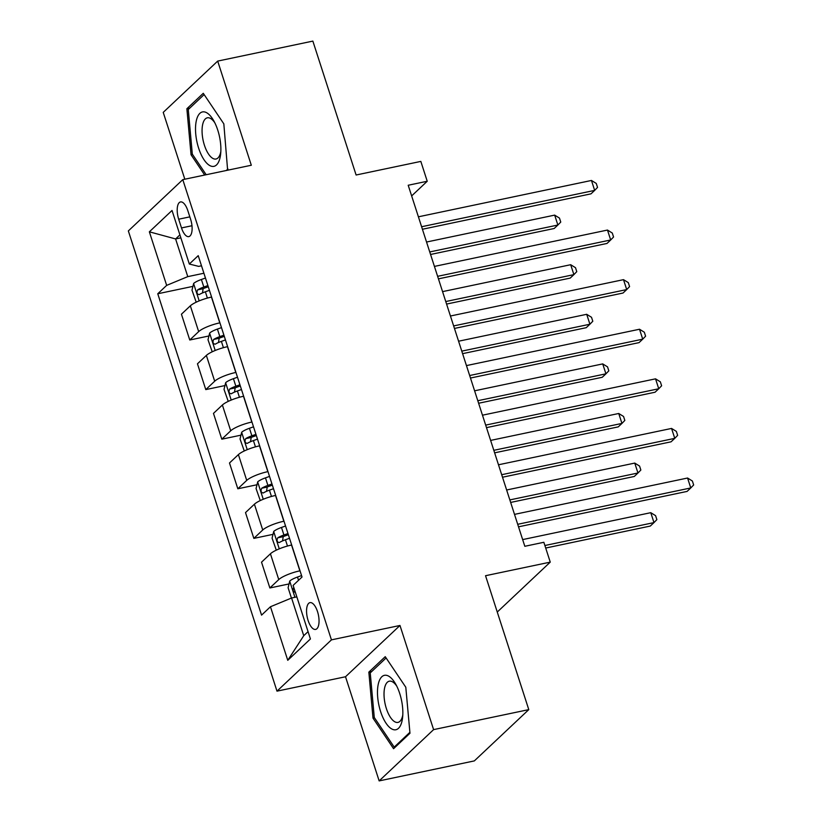 <?xml version="1.0" encoding="UTF-8"?>
<svg xmlns="http://www.w3.org/2000/svg" width="822" height="822" viewBox="0 0 822 822"><rect width="100%" height="100%" fill="white"/><g stroke="black" fill="none" stroke-linecap="round" stroke-linejoin="round"><path stroke-width="1.23" d="M317.508 611.589A13.686 5.692 -101.9 0 0 309.986 602.629A13.686 5.692 -101.9 0 0 308.096 620.456A13.686 5.692 -101.9 0 0 315.617 629.416A13.686 5.692 -101.9 0 0 317.508 611.589M379.158 780.9L474.335 760.905L528.782 709.622L433.605 729.617L399.975 625.47L331.441 639.865L276.993 691.148L345.517 676.753L379.158 780.9L433.605 729.617M331.441 639.865L182.792 179.638L128.345 230.92L276.993 691.148M182.792 179.638L251.316 165.243L217.686 61.095L163.229 112.378L184.816 179.206M217.686 61.095L312.863 41.1L356.111 175.004L420.833 161.41L427.235 181.251L408.205 185.248L524.816 546.291L543.845 542.284L550.257 562.125L485.535 575.719L528.782 709.622M178.682 219.207L181.508 227.93A13.265 5.518 -101.9 0 0 188.793 236.613A13.265 5.518 -101.9 0 0 190.632 219.34L187.806 210.617A13.265 5.518 -101.9 0 0 180.521 201.935A13.265 5.518 -101.9 0 0 178.682 219.207L189.831 216.864M179.915 234.887L175.6 238.945L187.776 276.634L166.661 285.378L157.762 293.762L261.56 615.133L270.459 606.749L291.574 598.005L303.75 635.694L308.055 631.635M166.661 285.378L149.357 231.814L172.024 210.473L189.327 264.037L198.667 266.379L201.503 265.783M270.459 606.749L287.762 660.313L310.428 638.961L293.125 585.398L302.023 577.013L198.225 255.652L189.327 264.037M497.269 612.041L550.257 562.125M411.647 195.924L427.235 181.251M180.861 237.835L175.6 238.945L149.357 231.814M203.907 273.243L187.776 276.634M211.603 297.05L211.46 297.081A17.108 3.833 162.1 0 0 190.344 305.825L181.436 314.21L189.769 340L208.942 335.972M219.926 322.841L219.782 322.871A17.108 3.833 162.1 0 0 198.667 331.615L189.769 340M227.622 346.648L227.478 346.678A17.108 3.833 162.1 0 0 206.363 355.423L197.455 363.807L205.788 389.597L224.961 385.569M235.945 372.438L235.801 372.469A17.108 3.833 162.1 0 0 214.686 381.213L205.788 389.597M243.641 396.235L243.497 396.266A17.108 3.833 162.1 0 0 222.382 405.01L213.473 413.394L221.806 439.184L240.98 435.157M251.964 422.025L251.82 422.056A17.108 3.833 162.1 0 0 230.705 430.8L221.806 439.184M259.66 445.832L259.505 445.863A17.108 3.833 162.1 0 0 238.401 454.607L229.492 462.992L237.825 488.782L256.998 484.754M267.982 471.623L267.838 471.653A17.108 3.833 162.1 0 0 246.723 480.397L237.825 488.782M275.678 495.43L275.524 495.461A17.108 3.833 162.1 0 0 254.409 504.205L245.511 512.589L253.844 538.379L273.017 534.351M284.001 521.22L283.857 521.251A17.108 3.833 162.1 0 0 262.742 529.985L253.844 538.379M291.697 545.017L291.543 545.048A17.108 3.833 162.1 0 0 270.428 553.792L261.53 562.176L269.863 587.966L289.036 583.939M300.02 570.807L299.876 570.838A17.108 3.833 162.1 0 0 278.761 579.582L269.863 587.966M296.834 596.895L291.574 598.005M157.762 293.762L192.923 286.375M287.762 660.313L303.75 635.694M227.632 170.216L223.831 123.855L203.27 93.297L186.871 108.74L191.043 154.752L204.688 175.035M399.975 625.47L345.517 676.753M409.973 733.255L405.801 687.243L385.241 656.675L368.842 672.129L373.003 718.13L393.574 748.698L409.973 733.255M192.533 154.433L191.043 154.752M189.759 108.134L186.871 108.74M374.493 717.822L373.003 718.13M371.719 671.523L368.842 672.129M422.416 229.256L590.987 193.848L594.666 190.385L421.604 226.738M591.46 180.46L596.269 183.44L597.543 187.406L594.666 190.385L591.46 180.46L418.398 216.813M196.201 302.188L191.988 290.187L193.653 283.446A11.333 2.538 -17.9 0 1 201.39 279.49L205.459 278.031M430.564 254.471L554.192 228.495L557.871 225.033L554.665 215.117L426.546 242.028M207.894 285.573L203.825 287.022A11.333 2.538 162.1 0 0 197.66 289.847C196.417 292.632 196.92 294.214 199.191 294.605A11.333 2.538 -17.9 0 1 205.366 291.789L209.425 290.33M202.459 292.93L203.137 288.697A5.775 1.295 -17.9 0 1 204.945 287.957L208.274 286.765M429.742 251.943L557.871 225.033L560.758 222.063L559.474 218.097L554.665 215.117M438.434 278.853L607.006 243.446L610.684 239.973L437.623 276.326M607.479 230.057L612.287 233.037L613.561 237.003L610.684 239.973L607.479 230.057L434.417 266.41M454.453 328.44L623.025 293.033L626.703 289.57L453.641 325.923M623.497 279.655L628.306 282.624L629.58 286.59L626.703 289.57L623.497 279.655L450.435 316.008M470.472 378.038L639.043 342.63L642.722 339.167L469.66 375.52M639.516 329.242L644.325 332.222L645.599 336.188L642.722 339.167L639.516 329.242L466.454 365.595M212.22 351.785L208.007 339.774L209.672 333.033A11.333 2.538 -17.9 0 1 217.409 329.077L221.478 327.629M446.582 304.068L570.211 278.093L573.89 274.63L570.684 264.715L442.565 291.625M223.913 335.16L219.844 336.619A11.333 2.538 162.1 0 0 213.679 339.435C212.436 342.219 212.939 343.812 215.21 344.202A11.333 2.538 -17.9 0 1 221.385 341.377L225.444 339.928M218.477 342.527L219.155 338.284A5.775 1.295 -17.9 0 1 220.954 337.554L224.293 336.362M445.76 301.54L573.89 274.63L576.777 271.65L575.492 267.684L570.684 264.715M228.239 401.383L224.026 389.371L225.69 382.631A11.333 2.538 -17.9 0 1 233.427 378.675L237.496 377.216M462.601 353.655L586.23 327.69L589.908 324.228L586.703 314.302L458.584 341.212M239.932 384.758L235.863 386.217A11.333 2.538 162.1 0 0 229.698 389.032C228.444 391.817 228.958 393.399 231.229 393.789A11.333 2.538 -17.9 0 1 237.404 390.974L241.463 389.515M234.496 392.125L235.174 387.881A5.775 1.295 -17.9 0 1 236.972 387.152L240.312 385.95M461.779 351.138L589.908 324.228L592.796 321.248L591.511 317.282L586.703 314.302M244.257 450.97L240.045 438.969L241.709 432.228A11.333 2.538 -17.9 0 1 249.446 428.272L253.515 426.813M478.62 403.253L602.249 377.277L605.927 373.815L602.721 363.899L474.592 390.81M255.95 434.345L251.881 435.804A11.333 2.538 162.1 0 0 245.716 438.629C244.463 441.414 244.977 442.996 247.247 443.387A11.333 2.538 -17.9 0 1 253.423 440.571L257.481 439.112M250.515 441.712L251.193 437.479A5.775 1.295 -17.9 0 1 252.991 436.739L256.33 435.547M477.798 400.725L605.927 373.815L608.814 370.845L607.53 366.869L602.721 363.899M486.49 427.635L655.052 392.228L658.741 388.755L485.679 425.108M655.535 378.839L660.343 381.819L661.618 385.785L658.741 388.755L655.535 378.839L482.473 415.192M260.276 500.567L256.063 488.556L257.728 481.815A11.333 2.538 -17.9 0 1 265.465 477.859L269.534 476.4M494.628 452.84L618.267 426.875L621.946 423.412L618.74 413.487L490.611 440.407M271.969 483.942L267.9 485.401A11.333 2.538 162.1 0 0 261.735 488.217C260.482 491.001 260.995 492.594 263.266 492.984A11.333 2.538 -17.9 0 1 269.431 490.159L273.5 488.7M266.534 491.309L267.212 487.066A5.775 1.295 -17.9 0 1 269.01 486.336L272.349 485.144M493.817 450.322L621.946 423.412L624.833 420.432L623.549 416.466L618.74 413.487M220.193 156.971A27.804 11.57 -101.9 0 0 220.656 153.858A27.804 11.57 -101.9 0 0 213.689 120.659A27.804 11.57 -101.9 0 0 196.201 121.317A27.804 11.57 -101.9 0 0 204.082 159.838A27.804 11.57 -101.9 0 0 220.193 156.971M214.799 122.766A21.053 8.765 -101.9 0 0 207.339 117.813A21.053 8.765 -101.9 0 0 202.582 124.913A21.053 8.765 -101.9 0 0 205.356 147.847A21.053 8.765 -101.9 0 0 215.991 159.016A21.053 8.765 -101.9 0 0 220.748 151.916A21.053 8.765 -101.9 0 0 220.83 151.484M206.178 174.716L192.307 154.104L188.269 109.532L204.133 94.581M227.92 168.952L226.276 170.503M380.596 711.533A27.804 11.57 -101.9 0 0 393.481 729.659A27.804 11.57 -101.9 0 0 402.626 717.236A27.804 11.57 -101.9 0 0 399.728 693.521A27.804 11.57 -101.9 0 0 395.649 684.048A27.804 11.57 -101.9 0 0 380.072 679.095A27.804 11.57 -101.9 0 0 380.596 711.533M396.769 686.154A21.053 8.765 -101.9 0 0 389.309 681.191A21.053 8.765 -101.9 0 0 386.391 708.626A21.053 8.765 -101.9 0 0 397.961 722.404A21.053 8.765 -101.9 0 0 402.801 714.863M409.89 732.33L394.2 747.106L374.277 717.493L370.239 672.91L386.104 657.97M395.567 746.818L394.2 747.106M502.509 477.222L671.071 441.815L674.759 438.352L501.697 474.705M671.553 428.437L676.362 431.406L677.636 435.372L674.759 438.352L671.553 428.437L498.492 464.779M518.528 526.82L687.089 491.412L690.768 487.949L517.716 524.292M687.572 478.024L692.371 481.004L693.655 484.97L690.768 487.949L687.572 478.024L514.51 514.377M276.295 550.165L272.082 538.153L273.747 531.413A11.333 2.538 -17.9 0 1 281.484 527.457L285.553 525.998M510.647 502.437L634.286 476.472L637.964 472.999L634.759 463.084L506.629 489.994M287.988 533.54L283.919 534.988A11.333 2.538 162.1 0 0 277.754 537.814C276.5 540.599 277.014 542.181 279.285 542.571A11.333 2.538 -17.9 0 1 285.45 539.756L289.519 538.297M282.552 540.907L283.23 536.663A5.775 1.295 -17.9 0 1 285.029 535.934L288.368 534.732M509.835 499.92L637.964 472.999L640.852 470.03L639.567 466.064L634.759 463.084M291.43 598.067L288.101 587.751L289.765 581.01A11.333 2.538 -17.9 0 1 297.502 577.044L301.571 575.595M545.705 548.038L650.305 526.059L653.983 522.597L650.777 512.681L522.648 539.592M294.903 592.333L295.303 592.169C293.033 591.778 292.519 590.186 293.773 587.411A11.333 2.538 162.1 0 0 293.773 587.411L293.773 587.411M544.894 545.51L653.983 522.597L656.87 519.617L655.586 515.651L650.777 512.681M219.782 322.871L211.46 297.081M235.801 372.469L227.478 346.678M251.82 422.056L243.497 396.266M267.838 471.653L259.505 445.863M283.857 521.251L275.524 495.461M299.876 570.838L291.543 545.048M198.667 331.615L190.344 305.825M214.686 381.213L206.363 355.423M230.705 430.8L222.382 405.01M246.723 480.397L238.401 454.607M262.742 529.985L254.409 504.205M278.761 579.582L270.428 553.792M191.968 225.731L181.508 227.93M193.612 283.611L199.181 300.883M205.366 291.789L207.391 298.078M201.39 279.49L203.825 287.022M203.137 288.697L197.66 289.847M209.62 333.208L215.2 350.47M221.385 341.377L223.409 347.675M217.409 329.077L219.844 336.619M219.155 338.284L213.679 339.435M225.639 382.805L231.218 400.067M237.404 390.974L239.428 397.262M233.427 378.675L235.863 386.217M235.174 387.881L229.698 389.032M241.658 432.393L247.237 449.655M253.423 440.571L255.447 446.86M249.446 428.272L251.881 435.804M251.193 437.479L245.716 438.629M257.676 481.99L263.256 499.252M269.431 490.159L271.466 496.447M265.465 477.859L267.9 485.401M267.212 487.066L261.735 488.217M273.695 531.577L279.275 548.849M285.45 539.756L287.484 546.044M281.484 527.457L283.919 534.988M283.23 536.663L277.754 537.814M289.714 581.175L294.923 597.296M297.502 577.044L298.55 580.291"/></g></svg>
